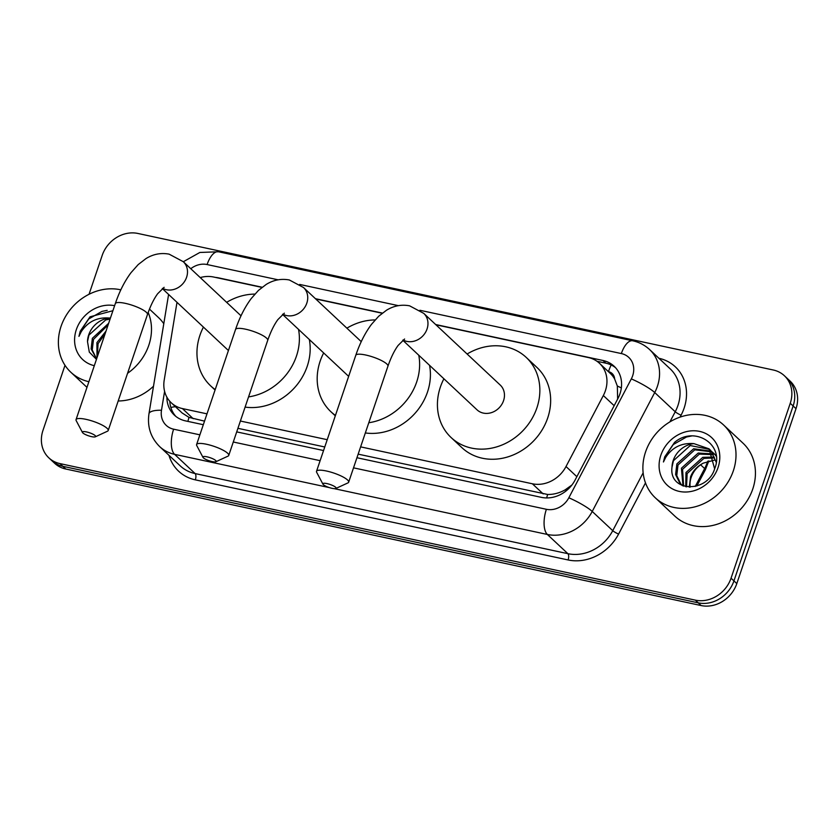 <?xml version="1.0" encoding="UTF-8"?>
<svg xmlns="http://www.w3.org/2000/svg" width="839" height="839" viewBox="0 0 839 839"><rect width="100%" height="100%" fill="white"/><g stroke="black" fill="none" stroke-linecap="round" stroke-linejoin="round"><path stroke-width="1.26" d="M360.634 446.872L532.366 483.778A29.952 26.04 -46.9 0 0 566.021 466.526L603.335 395.536A29.952 26.04 -46.9 0 0 605.359 390.827A29.952 26.04 -46.9 0 0 599.507 363.318A29.952 26.04 -46.9 0 0 588.37 357.55L435.934 324.787M617.64 399.06L617.336 386.024L614.641 378.997A9.984 8.684 -46.9 0 0 608.464 371.635A29.952 13.109 -77.9 0 1 611.18 364.975M599.507 363.318L610.299 373.428A29.952 26.04 133.1 0 1 614.641 378.997M358.159 454.151L547.647 494.465C553.625 494.57 559.456 493.028 565.15 489.85L571.873 485.047M177.039 302.365A29.952 26.04 -46.9 0 0 176.746 303.865L164.203 380.172A29.952 26.04 -46.9 0 0 171.271 402.804L182.105 412.956L189.006 417.392L204.517 421.136M237.93 428.32L324.756 446.977M171.271 402.804A29.952 26.04 -46.9 0 0 182.409 408.572L206.981 413.847M240.394 421.031L327.22 439.688M261.936 287.399L213.651 277.027A29.952 26.04 -46.9 0 0 200.238 277.583M382.175 313.241L315.705 298.957M356.953 457.727L541.396 497.359A29.952 26.04 -46.9 0 0 575.051 480.107L617.955 398.473A29.952 26.04 -46.9 0 0 619.979 393.764A29.952 26.04 -46.9 0 0 614.127 366.244A29.952 26.04 -46.9 0 0 603 360.487L435.651 324.525M596.99 361.273L605.873 363.182A29.952 26.04 133.1 0 1 615.511 367.66M89.039 294.279L102.19 255.413A29.952 26.04 133.1 0 1 137.869 233.452L773.275 369.999A29.952 26.04 133.1 0 1 784.413 375.767A29.952 26.04 133.1 0 1 790.254 403.276L731.052 578.186A29.952 26.04 133.1 0 1 695.374 600.147L59.968 463.6A29.952 26.04 133.1 0 1 48.83 457.842A29.952 26.04 133.1 0 1 42.988 430.334L65.002 365.301M784.413 375.767L790.17 381.158A29.952 26.04 133.1 0 1 796.012 408.666L736.81 583.587L733.936 580.892A29.952 26.04 133.1 0 1 698.258 602.853L62.841 466.306A29.952 26.04 133.1 0 1 51.714 460.538A29.952 26.04 133.1 0 0 62.841 466.306L698.258 602.853A29.952 26.04 133.1 0 0 733.936 580.892L793.138 405.971L733.936 580.892L731.052 578.186M787.286 378.462A29.952 26.04 133.1 0 1 793.138 405.971A29.952 26.04 133.1 0 0 787.286 378.462M382.385 313.073L315.412 298.684M262.146 287.242L218.601 277.877A29.952 26.04 -46.9 0 0 215.424 277.405M166.877 397.151A29.952 26.04 -46.9 0 0 174.334 415.106A29.952 26.04 -46.9 0 0 185.471 420.874L203.311 424.702M236.724 431.886L323.55 450.543M175.833 416.396A29.952 26.04 133.1 0 1 169.793 401.283M736.81 583.587A29.952 26.04 133.1 0 1 701.131 605.548L65.725 469.001A29.952 26.04 133.1 0 1 54.587 463.233L48.83 457.842M645.558 451.969A49.921 43.408 133.1 0 1 723.585 424.974A49.921 43.408 133.1 0 1 733.328 470.826A49.921 43.408 133.1 0 1 655.311 497.821A49.921 43.408 133.1 0 1 645.558 451.969M723.585 424.974L743.008 443.181A49.921 43.408 133.1 0 1 752.761 489.032A49.921 43.408 133.1 0 1 674.734 516.027L655.311 497.821M711.619 451.822L694.776 449.83L678.006 464.995L676.758 475.619L681.058 484.439M681.614 484.984L682.369 485.645M711.157 451.172L693.643 448.75L676.863 463.925L675.615 474.549L679.915 483.358L683.292 486.012M713.255 454.654L699.348 454.109L682.568 469.284L683.607 486.117M712.888 453.909L698.205 453.039L681.425 468.214L682.977 485.823M714.471 457.937L703.921 458.388L687.141 473.563L686.543 486.861M714.209 457.066L702.778 457.318L685.998 472.493L685.725 486.704M690.151 487.155A22.569 19.622 133.1 0 1 691.2 477.37A22.569 19.622 133.1 0 1 703.365 463.118C697.188 466.264 692.93 470.815 690.57 476.772L689.291 487.144M716.233 462.268L710.811 450.522L709.049 448.844L693.916 443.632A22.569 19.622 133.1 0 0 673.203 460.506A22.569 19.622 133.1 0 0 671.997 467.208C668.631 492.388 707.613 493.416 714.755 468.487C724.718 444.146 694.231 425.352 674.535 442.426L664.698 456.888L663.45 461.974L665.746 457.328C672.396 447.239 681.782 442.667 693.916 443.632M709.616 449.389L690.214 445.54L673.434 460.716L671.997 467.208M714.639 468.802L709.049 448.844M716.181 455.682L711.808 451.634M714.178 453.679L712.301 452.252M716.244 456.175L713.622 453.133M718.058 467.543A32.553 28.295 133.1 0 1 679.286 491.402A32.553 28.295 133.1 0 1 660.838 455.241A32.553 28.295 133.1 0 1 699.6 431.382A32.553 28.295 133.1 0 1 718.058 467.543M703.365 463.118L714.922 459.992M691.693 435.955L686.48 437.004L673.266 444.544L664.834 457.014L663.45 461.974M207.034 456.836A6.985 1.594 -161.3 0 0 202.996 457.381A6.985 1.594 -161.3 0 0 212.078 461.555A6.985 1.594 -161.3 0 0 215.864 461.733A6.985 1.594 -161.3 0 0 214.071 459.405A6.985 1.594 -161.3 0 0 207.034 456.836M202.996 457.381L196.756 445.572A16.969 3.88 18.7 0 1 196.599 444.555A16.969 3.88 18.7 0 1 206.551 444.261A16.969 3.88 18.7 0 1 228.743 455.43A16.969 3.88 18.7 0 1 228.009 456.143L215.864 461.733M335.443 415.399A54.913 47.75 133.1 0 1 330.849 411.676A54.913 47.75 133.1 0 1 320.131 361.242A54.913 47.75 133.1 0 1 323.665 352.946M346.885 328.175A54.913 47.75 133.1 0 1 375.106 319.932M418.766 355.222A54.913 47.75 133.1 0 1 416.679 381.986A54.913 47.75 133.1 0 1 368.793 422.741M429.558 365.343A54.913 47.75 133.1 0 1 427.471 392.107A54.913 47.75 133.1 0 1 365.343 432.945M326.958 483.6A6.985 1.594 -161.3 0 0 322.921 484.134A6.985 1.594 -161.3 0 0 332.003 488.319A6.985 1.594 -161.3 0 0 335.789 488.487A6.985 1.594 -161.3 0 0 333.995 486.159A6.985 1.594 -161.3 0 0 326.958 483.6M322.921 484.134L316.681 472.326A16.969 3.88 18.7 0 1 316.523 471.308A16.969 3.88 18.7 0 1 326.476 471.015A16.969 3.88 18.7 0 1 348.667 482.194A16.969 3.88 18.7 0 1 347.933 482.907L335.789 488.487M402.772 340.235L477.034 409.831A16.969 14.756 -46.9 0 0 503.557 400.654A16.969 14.756 -46.9 0 0 500.254 385.07L423.747 313.367L409.6 305.826C401.451 304.295 393.732 305.774 386.443 310.273L378.672 316.261L371.488 324.347C365.091 332.926 359.858 343.256 355.778 355.317L316.523 471.308M467.113 354.016A54.913 47.75 133.1 0 1 526.189 357.383A54.913 47.75 133.1 0 1 536.908 407.827A54.913 47.75 133.1 0 1 451.088 437.518A54.913 47.75 133.1 0 1 440.37 387.073A54.913 47.75 133.1 0 1 443.904 378.777M526.189 357.383L536.991 367.503A54.913 47.75 133.1 0 1 547.71 417.937A54.913 47.75 133.1 0 1 461.88 447.638L451.088 437.518M86.49 431.917A6.985 1.594 -161.3 0 0 82.453 432.463A6.985 1.594 -161.3 0 0 91.524 436.637A6.985 1.594 -161.3 0 0 95.321 436.815A6.985 1.594 -161.3 0 0 93.528 434.487A6.985 1.594 -161.3 0 0 86.49 431.917M82.453 432.463L76.202 420.654A16.969 3.88 18.7 0 1 76.045 419.636A16.969 3.88 18.7 0 1 86.008 419.343A16.969 3.88 18.7 0 1 108.2 430.512A16.969 3.88 18.7 0 1 107.455 431.225L95.321 436.815M215.203 389.569A54.913 47.75 133.1 0 1 210.62 385.835A54.913 47.75 133.1 0 1 199.902 335.401A54.913 47.75 133.1 0 1 203.426 327.105M226.645 302.334A54.913 47.75 133.1 0 1 254.878 294.09M298.527 329.381A54.913 47.75 133.1 0 1 296.44 356.145A54.913 47.75 133.1 0 1 248.564 396.899M309.329 339.501A54.913 47.75 133.1 0 1 307.231 366.265A54.913 47.75 133.1 0 1 245.103 407.104M88.882 381.714A49.921 43.408 133.1 0 1 70.801 372.212A49.921 43.408 133.1 0 1 61.058 326.361A49.921 43.408 133.1 0 1 120.837 289.833M148.178 312.475A49.921 43.408 133.1 0 1 148.818 345.217A49.921 43.408 133.1 0 1 127.57 373.292M149.468 309.098L158.508 317.572A49.921 43.408 133.1 0 1 163.783 323.707M108.095 324.945L93.496 339.386L92.248 350.01L96.548 358.83M108.661 323.288L92.353 338.316L91.105 348.94L96.611 358.872M105.106 333.775L98.069 343.675L97.366 356.659M106.008 331.111L96.925 342.606L97.009 357.687M110.066 319.135L105.704 319.932L88.924 335.107L87.497 341.599L89.312 352.118L96.454 359.354M87.497 341.599A22.569 19.622 133.1 0 1 88.703 334.897A22.569 19.622 133.1 0 1 109.406 318.023L110.454 317.981M94.304 365.689A32.553 28.295 133.1 0 1 76.328 329.643A32.553 28.295 133.1 0 1 114.618 305.679M112.919 310.713L90.025 316.817L80.198 331.279L78.95 336.366L81.236 331.72C87.885 321.631 97.272 317.058 109.406 318.023M153.506 386.223A49.921 43.408 133.1 0 1 118.194 400.979M107.182 310.357L101.97 311.395L88.766 318.935L80.324 331.405L78.95 336.366M614.158 405.688L603.335 395.536M546.671 497.926A29.952 13.109 -77.9 0 1 547.647 494.465M565.15 489.85A29.952 4.478 27.7 0 1 566.566 490.532M187.894 421.388A29.952 13.109 -77.9 0 1 189.006 417.392M617.336 386.024A29.952 4.478 27.7 0 1 621.342 387.933M170.862 407.471A29.952 9.03 9.3 0 1 175.435 406.705M576.854 476.678L566.021 466.526M543.19 493.909L532.366 483.778M193.222 418.713L182.409 408.572M605.873 363.182L603 360.487M353.523 467.847L546.388 509.294A19.968 17.367 -46.9 0 0 568.832 497.789L631.316 378.892A19.968 17.367 -46.9 0 0 632.669 375.746A19.968 17.367 -46.9 0 0 621.353 353.565L419.899 310.273M649.627 349.58A39.936 34.724 133.1 0 1 657.419 386.265A39.936 34.724 133.1 0 1 654.724 392.547L675.227 411.771A39.936 34.724 -46.9 0 0 677.933 405.489A39.936 34.724 -46.9 0 0 670.13 368.803L649.627 349.58C644.813 345.133 639.192 342.197 632.742 340.791A19.968 8.736 102.1 0 0 621.353 353.565M658.877 358.253A44.928 39.066 133.1 0 1 684.121 408.121A44.928 39.066 133.1 0 1 681.079 415.179L680.051 417.13M645.485 482.907L618.584 534.086A44.928 39.066 133.1 0 1 568.108 559.959L195.34 479.856A44.928 39.066 133.1 0 1 168.985 455.325M695.374 600.147L701.131 605.548M790.254 403.276L796.012 408.666M59.968 463.6L65.725 469.001M631.316 378.892A19.968 2.978 27.7 0 1 654.724 392.547L592.229 511.454L612.743 530.678L643.146 472.818M568.832 497.789A19.968 2.978 27.7 0 1 592.229 511.454A39.936 34.724 133.1 0 1 547.353 534.453L567.867 553.677A39.936 34.724 -46.9 0 0 612.743 530.678A4.992 0.745 -152.3 0 0 618.584 534.086M669.91 421.881L675.227 411.771A4.992 0.745 -152.3 0 0 681.079 415.179M329.391 487.616L174.585 454.339L195.099 473.563L567.867 553.677A4.992 2.181 -77.9 0 1 568.108 559.959M164.601 391.32L161.487 410.261A19.968 17.367 -46.9 0 0 173.621 429.19A19.968 8.736 102.1 0 0 174.585 454.339A39.936 34.724 133.1 0 1 159.735 446.663L180.249 465.886A39.936 34.724 -46.9 0 0 195.099 473.563A4.992 2.181 -77.9 0 1 195.34 479.856M546.388 509.294A19.968 8.736 102.1 0 0 547.353 534.453L334.205 488.644M398.378 305.648L299.659 284.431M278.149 279.817L207.107 264.547A19.968 17.367 -46.9 0 0 190.778 268.721M173.621 429.19L199.881 434.833M233.294 442.006L320.12 460.674M168.597 294.458L148.975 413.763A19.968 6.02 9.3 0 1 161.487 410.261M183.322 261.726L199.86 252.466L218.497 251.773A19.968 8.736 102.1 0 0 207.107 264.547M695.206 486.515L704.645 468.561A39.936 34.724 -46.9 0 0 707.34 462.279A39.936 34.724 -46.9 0 0 707.686 461.198M708.84 460.852L705.379 469.756A9.984 1.489 27.7 0 0 704.645 468.561L700.628 464.806M282.837 314.153A16.969 14.756 -46.9 0 0 286.613 315.569A16.969 14.756 -46.9 0 0 306.822 303.12A16.969 14.756 -46.9 0 0 303.519 287.525L289.361 279.985C281.212 278.454 273.493 279.932 266.204 284.431L258.433 290.42L251.26 298.506C244.862 307.095 239.618 317.415 235.549 329.475L196.599 444.555M284.358 313.167L277.866 319.607C274.122 324.714 270.735 331.636 267.704 340.361A16.969 3.88 -161.3 0 0 245.502 329.182A16.969 3.88 -161.3 0 0 235.549 329.475M403.077 339.984A16.969 14.756 -46.9 0 0 406.842 341.4A16.969 14.756 -46.9 0 0 427.061 328.961A16.969 14.756 -46.9 0 0 423.747 313.367M404.597 339.008L398.106 345.448C394.361 350.555 390.974 357.466 387.933 366.192A16.969 3.88 -161.3 0 0 365.741 355.023A16.969 3.88 -161.3 0 0 355.778 355.317M162.598 288.312A16.969 14.756 -46.9 0 0 166.374 289.728A16.969 14.756 -46.9 0 0 186.594 277.279A16.969 14.756 -46.9 0 0 183.28 261.695L169.121 254.154C160.973 252.612 153.254 254.091 145.976 258.59L138.194 264.589L131.02 272.665C124.623 281.254 119.379 291.573 115.31 303.634L76.045 419.636M164.119 287.326L157.627 293.765C153.883 298.883 150.496 305.795 147.465 314.52A16.969 3.88 -161.3 0 0 125.273 303.34A16.969 3.88 -161.3 0 0 115.31 303.634M148.975 413.763C147.119 426.684 150.705 437.654 159.735 446.663M632.742 340.791L218.497 251.773M705.379 469.756L696.8 486.064M361.252 341.641L303.519 287.525M330.849 411.676L335.296 415.84M267.704 340.361L228.743 455.43M348.657 376.365L282.533 314.394M387.933 366.192L348.667 482.194M241.013 315.8L183.28 261.695M210.62 385.835L215.057 389.999M147.465 314.52L108.2 430.512M228.418 350.524L162.305 288.553M70.801 372.212L86.973 387.366"/></g></svg>
